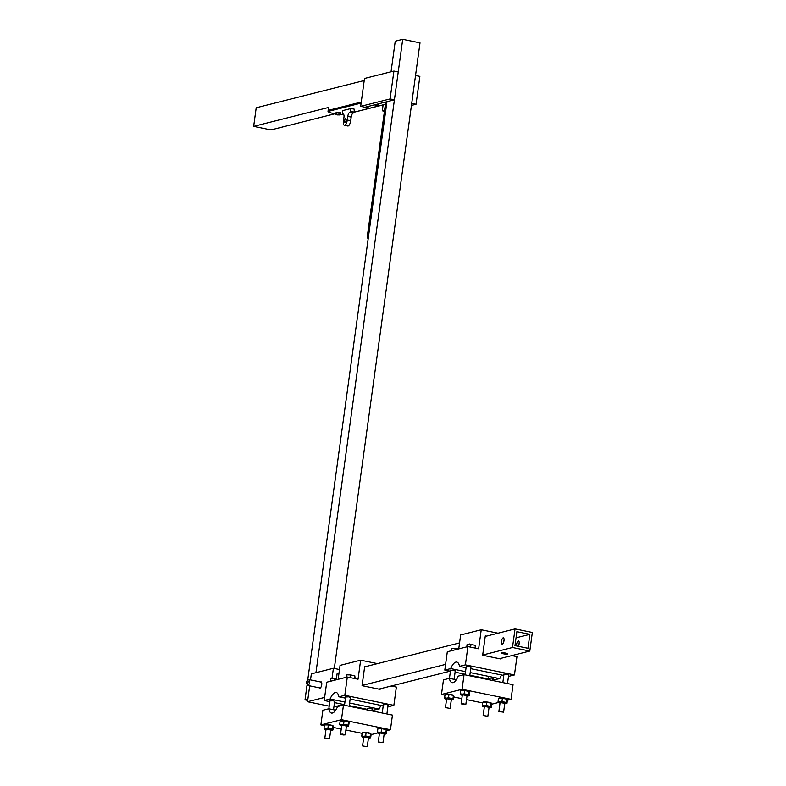 <?xml version="1.0" encoding="UTF-8"?>
<svg xmlns="http://www.w3.org/2000/svg" width="786" height="786" viewBox="0 0 786 786"><rect width="100%" height="100%" fill="white"/><g stroke="black" fill="none" stroke-linecap="round" stroke-linejoin="round"><path stroke-width="1.18" d="M501.674 652.852A3.223 0.531 7.8 0 1 505.28 653.019A3.223 0.531 7.8 0 1 507.795 653.883A3.223 0.531 7.8 0 1 507.53 654.05A3.223 0.531 7.8 0 1 503.924 653.883A3.223 0.531 7.8 0 1 501.409 653.009A3.223 0.531 7.8 0 1 501.674 652.852M504.003 640.669A3.223 1.189 101.6 0 1 502.097 644.147A3.223 1.189 101.6 0 1 501.478 641.307A3.223 1.189 101.6 0 1 503.384 637.839A3.223 1.189 101.6 0 1 504.003 640.669M503.571 642.408A3.223 1.189 101.6 0 1 503.639 641.749A3.223 1.189 101.6 0 1 504.072 640.01M518.357 646.318A3.223 1.189 -78.4 0 0 519.143 643.773A3.223 1.189 -78.4 0 0 518.524 640.944A3.223 1.189 -78.4 0 0 516.618 644.412A3.223 1.189 -78.4 0 0 516.569 645.945M519.212 643.115A3.223 1.189 -78.4 0 0 518.78 644.854A3.223 1.189 -78.4 0 0 518.711 645.512M512.492 647.497L515.046 628.908L532.348 632.465L529.803 651.054L512.492 647.497L482.683 655.023M527.956 648.283L514.977 645.62L516.883 631.679L529.862 634.341L527.956 648.283M336.359 679.183L337.086 673.808L338.963 673.337M364.635 666.862L459.564 642.909M485.227 636.434L515.046 628.908M362.091 685.451L445.593 664.386M378.881 689.125L450.103 671.156M499.483 658.697L529.803 651.054M516.048 637.829L529.862 634.341M320.639 681.983A3.223 1.189 101.6 0 1 321.11 681.845A3.223 1.189 101.6 0 1 321.729 684.685A3.223 1.189 101.6 0 1 319.814 688.153A3.223 1.189 101.6 0 1 319.43 687.848M339.493 669.525L333.402 668.277L331.957 678.809M309.694 685.854L307.523 701.731L329.206 706.172M333.402 668.277L311.344 673.848L310.509 679.9M343.649 704.482L333.903 706.948M324.638 697.408L307.523 701.731M307.876 699.127L305.017 699.854L307.699 700.405M334.315 668.464L420.009 42.847L402.707 39.3L395.24 41.186L391.045 71.772M305.017 699.854L307.041 685.019M307.739 679.959L386.948 101.708L368.673 235.122L367.406 235.672L385.71 102.023M315.952 672.678L402.707 39.3M385.769 102.003L367.602 237.647A9.786 8.941 75.8 0 0 368.133 239.052M345.113 122.37A1.877 0.698 101.6 0 1 344.995 122.37A1.877 0.698 101.6 0 1 344.661 120.563A1.877 0.698 101.6 0 1 345.614 118.706A1.877 0.698 101.6 0 1 345.742 118.706A1.877 0.698 101.6 0 1 346.076 120.513A1.877 0.698 101.6 0 1 345.113 122.37M350.988 108.517L354.398 109.215L353.995 112.143L353.16 113.066A3.743 1.385 -78.4 0 0 351.185 117.094L350.684 120.749A4.863 1.808 101.6 0 1 348.119 125.996A4.863 1.808 101.6 0 1 347.795 126.006L344.386 125.308A4.863 1.808 101.6 0 1 343.453 121.024L343.954 117.36A3.743 1.385 -78.4 0 0 343.236 114.068A3.743 1.385 -78.4 0 0 342.991 114.068L342.352 113.528L342.755 110.6L350.988 108.517L350.585 111.445L349.75 112.369A3.743 1.385 -78.4 0 0 347.785 116.397L347.284 120.052A4.863 1.808 101.6 0 1 344.72 125.298A4.863 1.808 101.6 0 1 344.386 125.308M361.128 103.094L328.027 111.445A9.786 1.601 -172.2 0 0 335.917 113.999M340.161 114.54A9.786 1.601 -172.2 0 0 343.826 114.717M361.275 102.042L328.253 110.374L328.027 111.445L328.656 107.446A9.786 1.601 -172.2 0 0 328.519 107.662L328.027 111.258M364.223 80.526L256.197 107.78L253.652 126.369L328.656 107.446M253.652 126.369L270.954 129.916L334.816 113.803M411.726 103.369L415.539 75.485L419.871 76.38L416.049 104.263L411.726 103.369M384.452 111.239L382.31 110.797L383.116 104.902M382.31 110.797L384.59 110.217M411.442 105.422L416.049 104.263M390.092 98.938L393.914 71.054L398.237 71.939L394.415 99.822L390.092 98.938L360.676 106.356L364.498 78.472L393.914 71.054M360.676 106.356L365.009 107.25L394.415 99.822M364.9 107.22L363.79 107.407L367.2 108.104L368.054 107.898L368.251 106.424M368.054 107.898L366.767 107.436L366.865 106.778M366.767 107.436L365.028 107.24M337.125 114.913L340.102 114.943L340.407 112.752L336.153 112.26L335.848 114.461L337.125 114.913M340.102 114.943L338.825 114.491L339.13 112.29M338.825 114.491L336.703 114.245L336.998 112.054M336.703 114.245L335.848 114.461M374.323 104.892L377.496 105.511L378.341 105.295L378.547 103.831M378.341 105.295L377.064 104.843L377.152 104.184M377.064 104.843L375.325 104.646M441.467 694.47L462.06 689.273L464.064 674.634L458.179 676.117A14.227 5.276 -78.4 0 1 452.078 682.641A14.227 5.276 -78.4 0 1 449.356 678.347L443.471 679.831L441.467 694.47L444.964 695.188M464.064 674.634L513.042 684.685L511.038 699.324L507.392 700.238M453.876 697.015L461.834 698.646M466.501 699.609L482.702 702.93M491.682 704.207L498.462 702.497M462.06 689.273L511.038 699.324M449.356 678.347L456.273 679.762M470.008 644.441A3.223 1.189 -78.4 0 0 469.566 644.019A3.223 1.189 -78.4 0 0 469.35 644.019A3.223 1.189 -78.4 0 0 468.8 644.422M492.969 678.908L491.731 678.082L488.263 678.259M508.68 674.938L507.432 674.123L503.964 674.3M470.942 667.196L469.694 666.381L466.226 666.557M455.232 671.165L453.984 670.34L450.525 670.517M458.739 648.892L460.655 634.95L481.238 629.753L478.635 648.784L467.906 646.583L447.313 651.771L444.807 670.075L450.692 668.591L465.528 671.627M470.195 672.59L499.739 678.652A14.227 5.276 101.6 0 1 501.655 675.007M444.807 670.075L450.427 671.224M455.094 672.177L465.174 674.25M469.841 675.203L488.165 678.966M492.832 679.919L499.739 678.652M498.049 633.202L481.238 629.753M508.473 676.402L514.447 674.938L516.952 656.644L511.814 655.593M450.692 668.591A14.227 5.276 101.6 0 1 456.794 662.077A14.227 5.276 101.6 0 1 459.515 666.361L466.069 667.707M470.735 668.66L503.806 675.449M459.515 666.361L465.4 664.877L514.447 674.938M467.906 646.583L465.4 664.877M500.78 658.373L500.702 658.953L482.653 655.249L485.306 635.854L486.534 636.11M506.4 702.488L506.852 699.196L507.412 700.08L506.97 703.362L506.4 702.488L501.949 701.574L499.955 701.918A4.244 0.698 -172.2 0 0 498.805 701.986A4.244 0.698 -172.2 0 0 498.285 702.34L498.285 702.34A4.244 0.698 -172.2 0 0 498.412 702.468A4.244 0.698 -172.2 0 0 500.024 703.067M506.97 703.362L506.636 703.293A4.244 0.698 -172.2 0 0 504.131 702.399A4.244 0.698 -172.2 0 0 499.955 701.918L498.059 701.534L498.285 702.34M504.504 703.283L500.102 702.497L498.864 711.546L503.58 712.185L498.864 711.546M501.949 701.574L502.401 698.282L507.186 699.265M498.059 701.534L498.501 698.253L502.401 698.282M507.098 699.167A4.244 0.698 -172.2 0 0 507.068 699.147A4.244 0.698 -172.2 0 0 504.681 698.371A4.244 0.698 -172.2 0 0 500.505 697.899A4.244 0.698 -172.2 0 0 499.012 698.047A4.244 0.698 -172.2 0 0 498.845 698.145M504.74 703.706A4.244 0.698 -172.2 0 0 504.966 703.716A4.244 0.698 -172.2 0 0 506.459 703.568A4.244 0.698 -172.2 0 0 506.636 703.293M487.674 716.272L483.154 715.506L487.674 716.272M463.209 703.696L465.833 704.443L463.75 704.551L461.127 703.804L463.209 703.696M466.776 646.868L467.11 644.412L470.981 644.451L475.402 645.355L475.697 648.175M470.981 644.451L470.608 647.133M475.402 645.355L475.039 648.047M445.613 707.646L450.132 708.412L445.613 707.646M455.074 649.816L455.271 648.411L451.4 648.371L451.066 650.828M455.271 648.411L458.238 649.02M513.543 655.151L513.435 655.917M452.962 698.705L453.404 695.423L453.974 696.298L453.522 699.579L452.962 698.705L448.501 697.791L446.507 698.145A4.244 0.698 -172.2 0 0 445.367 698.204A4.244 0.698 -172.2 0 0 444.837 698.567L444.837 698.567A4.244 0.698 -172.2 0 0 444.964 698.685A4.244 0.698 -172.2 0 0 446.576 699.285M453.522 699.579L453.188 699.511A4.244 0.698 -172.2 0 0 450.683 698.616A4.244 0.698 -172.2 0 0 446.507 698.145L444.611 697.752L444.837 698.567M451.056 699.511L446.654 698.715L445.416 707.764M448.501 697.791L448.953 694.51L453.738 695.492M444.611 697.752L445.063 694.47L448.953 694.51M453.62 695.364L453.66 695.404A4.244 0.698 -172.2 0 0 453.62 695.364A4.244 0.698 -172.2 0 0 451.233 694.588A4.244 0.698 -172.2 0 0 447.057 694.117A4.244 0.698 -172.2 0 0 445.564 694.264A4.244 0.698 -172.2 0 0 445.397 694.362M451.292 699.933A4.244 0.698 -172.2 0 0 451.518 699.933A4.244 0.698 -172.2 0 0 453.011 699.786A4.244 0.698 -172.2 0 0 453.188 699.511M468.662 694.745L469.114 691.454L469.674 692.338L469.222 695.62L468.662 694.745L464.212 693.832L462.207 694.176A4.244 0.698 -172.2 0 0 461.068 694.244A4.244 0.698 -172.2 0 0 460.547 694.598L460.547 694.598A4.244 0.698 -172.2 0 0 460.665 694.726A4.244 0.698 -172.2 0 0 462.286 695.325M469.222 695.62L468.898 695.551A4.244 0.698 -172.2 0 0 466.383 694.657A4.244 0.698 -172.2 0 0 462.207 694.176L460.311 693.792L460.547 694.598M466.766 695.541L462.365 694.755L461.127 703.804M464.212 693.832L464.664 690.54L469.448 691.523M460.311 693.792L460.763 690.511L464.664 690.54M469.36 691.425A4.244 0.698 -172.2 0 0 469.321 691.405A4.244 0.698 -172.2 0 0 466.933 690.629A4.244 0.698 -172.2 0 0 462.767 690.157A4.244 0.698 -172.2 0 0 461.274 690.305A4.244 0.698 -172.2 0 0 461.107 690.403M467.002 695.964A4.244 0.698 -172.2 0 0 467.228 695.974A4.244 0.698 -172.2 0 0 468.721 695.826A4.244 0.698 -172.2 0 0 468.898 695.551M490.7 706.447L491.152 703.165L491.712 704.04L491.26 707.321L490.7 706.447L486.239 705.533L484.245 705.887A4.244 0.698 -172.2 0 0 483.105 705.946A4.244 0.698 -172.2 0 0 482.575 706.309L482.575 706.309A4.244 0.698 -172.2 0 0 482.702 706.427A4.244 0.698 -172.2 0 0 484.323 707.027M491.26 707.321L490.926 707.253A4.244 0.698 -172.2 0 0 488.42 706.359A4.244 0.698 -172.2 0 0 484.245 705.887L482.349 705.494L482.575 706.309M488.804 707.243L484.402 706.457L483.154 715.506M486.239 705.533L486.691 702.252L491.476 703.234M482.349 705.494L482.8 702.212L486.691 702.252M491.358 703.106L491.397 703.146A4.244 0.698 -172.2 0 0 491.358 703.106A4.244 0.698 -172.2 0 0 488.971 702.33A4.244 0.698 -172.2 0 0 484.795 701.859A4.244 0.698 -172.2 0 0 483.311 702.006A4.244 0.698 -172.2 0 0 483.144 702.104M489.03 707.675A4.244 0.698 -172.2 0 0 489.265 707.675A4.244 0.698 -172.2 0 0 490.749 707.528A4.244 0.698 -172.2 0 0 490.926 707.253M320.875 724.898L341.458 719.701L343.472 705.062L337.587 706.545A14.227 5.276 -78.4 0 1 331.486 713.069A14.227 5.276 -78.4 0 1 328.764 708.775L322.879 710.259L320.875 724.898L324.363 725.616M343.472 705.062L392.45 715.113L390.445 729.752L386.8 730.666M333.274 727.443L341.232 729.074M345.899 730.037L362.1 733.358M371.09 734.635L377.86 732.925M341.458 719.701L390.445 729.752M328.764 708.775L335.671 710.19M349.416 674.869A3.223 1.189 -78.4 0 0 348.964 674.447A3.223 1.189 -78.4 0 0 348.748 674.447A3.223 1.189 -78.4 0 0 348.198 674.85M372.377 709.336L371.13 708.51L367.661 708.687M388.078 705.366L386.84 704.551L383.372 704.728M350.34 697.624L349.102 696.809L345.634 696.986M334.64 701.593L333.392 700.768L329.924 700.945M338.147 679.32L340.053 665.378L360.646 660.181L358.043 679.212L347.314 677.011L326.721 682.199L324.215 700.503L330.1 699.019L344.936 702.055M349.603 703.018L379.147 709.08A14.227 5.276 101.6 0 1 381.053 705.435M324.215 700.503L329.825 701.652M334.492 702.605L344.573 704.678M349.249 705.632L367.573 709.394M372.24 710.348L379.147 709.08M377.447 663.63L360.646 660.181M387.881 706.83L393.855 705.366L396.36 687.072L391.222 686.021M330.1 699.019A14.227 5.276 101.6 0 1 336.202 692.505A14.227 5.276 101.6 0 1 338.923 696.789L345.476 698.135M350.143 699.088L383.214 705.877M338.923 696.789L344.808 695.305L393.855 705.366M347.314 677.011L344.808 695.305M380.188 688.801L380.11 689.381L362.061 685.677L364.714 666.282L365.942 666.538M385.808 732.916L386.26 729.624L386.82 730.508L386.368 733.79L385.808 732.916L381.357 732.002L379.353 732.346A4.244 0.698 -172.2 0 0 378.213 732.414A4.244 0.698 -172.2 0 0 377.693 732.768L377.693 732.768A4.244 0.698 -172.2 0 0 377.811 732.896A4.244 0.698 -172.2 0 0 379.432 733.495M386.368 733.79L386.034 733.721A4.244 0.698 -172.2 0 0 383.529 732.827A4.244 0.698 -172.2 0 0 379.353 732.346L377.457 731.962L377.693 732.768M383.912 733.711L379.51 732.925L378.272 741.974L382.979 742.613L378.272 741.974M381.357 732.002L381.8 728.71L386.594 729.693M377.457 731.962L377.909 728.681L381.8 728.71M386.466 729.575L386.515 729.605A4.244 0.698 -172.2 0 0 386.466 729.575A4.244 0.698 -172.2 0 0 384.079 728.799A4.244 0.698 -172.2 0 0 379.903 728.327A4.244 0.698 -172.2 0 0 378.42 728.475A4.244 0.698 -172.2 0 0 378.253 728.573M384.138 734.134A4.244 0.698 -172.2 0 0 384.374 734.144A4.244 0.698 -172.2 0 0 385.867 733.996A4.244 0.698 -172.2 0 0 386.034 733.721M367.082 746.7L362.562 745.934L367.082 746.7M342.608 734.124L345.241 734.871L343.158 734.979L340.525 734.232L342.608 734.124M346.174 677.296L346.508 674.84L350.379 674.879L354.81 675.783L355.105 678.603M350.379 674.879L350.016 677.561M354.81 675.783L354.437 678.475M325.011 738.074L329.531 738.84L325.011 738.074M334.482 680.244L334.679 678.839L330.808 678.799L330.464 681.256M334.679 678.839L337.646 679.448M392.951 685.579L392.843 686.345M332.36 729.133L332.812 725.851L333.372 726.726L332.92 730.007L332.36 729.133L327.909 728.219L325.905 728.573A4.244 0.698 -172.2 0 0 324.765 728.632A4.244 0.698 -172.2 0 0 324.245 728.995L324.245 728.995A4.244 0.698 -172.2 0 0 324.363 729.113A4.244 0.698 -172.2 0 0 325.984 729.713M332.92 730.007L332.596 729.939A4.244 0.698 -172.2 0 0 330.081 729.044A4.244 0.698 -172.2 0 0 325.905 728.573L324.009 728.18L324.245 728.995M330.464 729.939L326.062 729.143L324.824 738.192M327.909 728.219L328.351 724.938L333.146 725.92M324.009 728.18L324.461 724.898L328.351 724.938M333.018 725.792L333.067 725.832A4.244 0.698 -172.2 0 0 333.018 725.792A4.244 0.698 -172.2 0 0 330.631 725.026A4.244 0.698 -172.2 0 0 326.455 724.545A4.244 0.698 -172.2 0 0 324.972 724.692A4.244 0.698 -172.2 0 0 324.805 724.79M330.69 730.361A4.244 0.698 -172.2 0 0 330.926 730.361A4.244 0.698 -172.2 0 0 332.419 730.214A4.244 0.698 -172.2 0 0 332.596 729.939M348.07 725.173L348.522 721.882L349.082 722.766L348.63 726.048L348.07 725.173L343.61 724.26L341.615 724.604A4.244 0.698 -172.2 0 0 340.476 724.672A4.244 0.698 -172.2 0 0 339.945 725.026L339.945 725.026A4.244 0.698 -172.2 0 0 340.073 725.154A4.244 0.698 -172.2 0 0 341.694 725.753M348.63 726.048L348.296 725.979A4.244 0.698 -172.2 0 0 345.791 725.085A4.244 0.698 -172.2 0 0 341.615 724.604L339.719 724.22L339.945 725.026M346.174 725.969L341.772 725.183L340.525 734.232M343.61 724.26L344.062 720.968L348.846 721.951M339.719 724.22L340.171 720.939L344.062 720.968M348.768 721.862L348.729 721.833A4.244 0.698 -172.2 0 0 348.729 721.833A4.244 0.698 -172.2 0 0 346.341 721.057A4.244 0.698 -172.2 0 0 342.165 720.585A4.244 0.698 -172.2 0 0 340.682 720.733A4.244 0.698 -172.2 0 0 340.515 720.831M346.4 726.392A4.244 0.698 -172.2 0 0 346.636 726.402A4.244 0.698 -172.2 0 0 348.119 726.254A4.244 0.698 -172.2 0 0 348.296 725.979M370.098 736.875L370.55 733.593L371.11 734.468L370.668 737.749L370.098 736.875L365.647 735.961L363.653 736.315A4.244 0.698 -172.2 0 0 362.503 736.374A4.244 0.698 -172.2 0 0 361.982 736.737L361.982 736.737A4.244 0.698 -172.2 0 0 362.11 736.855A4.244 0.698 -172.2 0 0 363.721 737.455M370.668 737.749L370.334 737.681A4.244 0.698 -172.2 0 0 367.819 736.787A4.244 0.698 -172.2 0 0 363.653 736.315L361.757 735.922L361.982 736.737M368.202 737.671L363.8 736.885L362.562 745.934M365.647 735.961L366.099 732.68L370.884 733.662M361.757 735.922L362.199 732.64L366.099 732.68M370.756 733.535L370.805 733.574A4.244 0.698 -172.2 0 0 370.756 733.535A4.244 0.698 -172.2 0 0 368.379 732.758A4.244 0.698 -172.2 0 0 364.203 732.287A4.244 0.698 -172.2 0 0 362.71 732.434A4.244 0.698 -172.2 0 0 362.543 732.532M368.438 738.103A4.244 0.698 -172.2 0 0 368.663 738.103A4.244 0.698 -172.2 0 0 370.157 737.956A4.244 0.698 -172.2 0 0 370.334 737.681M353.985 112.192L385.405 104.263M353.995 112.143L350.585 111.445M353.602 112.948L350.192 112.251M353.16 113.066L349.75 112.369M351.185 117.094L347.785 116.397M350.684 120.749L347.284 120.052M308.132 682.14A1.877 0.698 -78.4 0 0 307.65 680.489A1.877 0.698 -78.4 0 0 306.658 682.503A1.877 0.698 -78.4 0 0 307.149 684.154A1.877 0.698 -78.4 0 0 308.132 682.14M321.494 682.16L309.016 679.595A2.997 1.11 101.6 0 1 309.596 682.238A2.997 1.11 101.6 0 1 307.817 685.471L320.285 688.025M385.395 104.332L353.975 112.26M309.016 679.595C307.768 679.33 306.943 680.322 306.569 682.562L307.817 685.471M488.322 677.807L488.086 679.566M493.028 678.456L492.753 680.519M489.108 707.105L487.87 716.154M471.001 666.754L469.763 675.803M467.071 695.394L465.833 704.443M466.285 666.106L465.096 674.85M455.291 670.713L454.112 679.32M451.37 699.363L450.132 708.412M450.584 670.065L449.445 678.367M504.032 673.848L502.834 682.592M508.738 674.496L507.501 683.545M504.818 703.136L503.58 712.185M367.73 708.235L367.484 709.994M372.436 708.884L372.151 710.947M368.516 737.533L367.278 746.582M350.399 697.182L349.161 706.231M346.479 725.822L345.241 734.871M345.693 696.534L344.494 705.278M334.698 701.141L333.519 709.748M330.768 729.791L329.531 738.84M329.982 700.493L328.853 708.795M383.43 704.276L382.232 713.02M388.146 704.924L386.899 713.973M384.216 733.564L382.979 742.613"/></g></svg>
